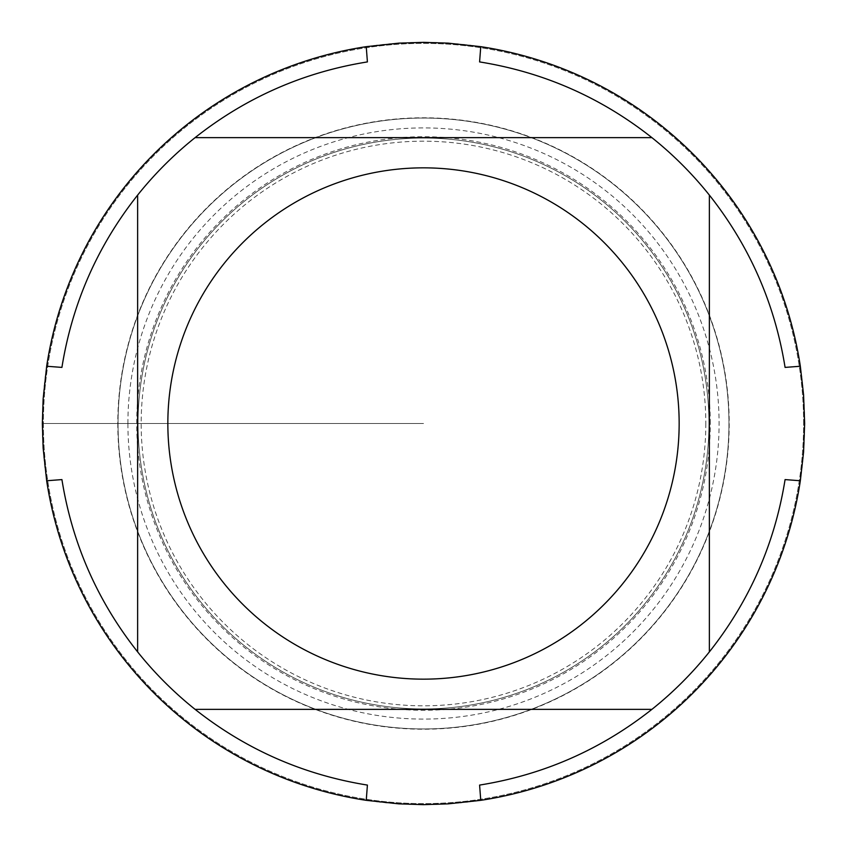 <?xml version="1.0" encoding="UTF-8"?>
<svg xmlns="http://www.w3.org/2000/svg" width="847" height="847" viewBox="0 0 847 847"><rect width="100%" height="100%" fill="white"/><g stroke="black" fill="none" stroke-linecap="round" stroke-linejoin="round"><path stroke-width="0.64" stroke-dasharray="4.24 3.18" d="M804.65 423.5A381.15 381.15 0 0 0 232.925 93.414A381.15 381.15 0 0 0 232.925 753.586A381.15 381.15 0 0 0 804.65 423.5M785.084 479.593A365.904 365.904 0 0 1 709.363 651.904L709.363 195.096A365.904 365.904 0 0 1 785.084 367.407M367.407 785.084A365.904 365.904 0 0 1 195.096 709.363L651.904 709.363A365.904 365.904 0 0 1 479.593 785.084M479.593 61.916A365.904 365.904 0 0 1 651.904 137.638L195.096 137.638A365.904 365.904 0 0 1 367.407 61.916M61.916 367.407A365.904 365.904 0 0 1 137.638 195.096L137.638 651.904A365.904 365.904 0 0 1 61.916 479.593M118.051 423.5A305.449 305.449 0 0 1 576.225 158.971A305.449 305.449 0 0 1 576.225 688.029A305.449 305.449 0 0 1 118.051 423.5A305.449 305.449 0 0 0 423.5 728.949A305.449 305.449 0 0 0 728.949 423.5A305.449 305.449 0 0 0 423.5 118.051A305.449 305.449 0 0 0 118.051 423.5M138.029 423.5A285.471 285.471 0 0 0 566.23 670.718A285.471 285.471 0 0 0 566.23 176.282A285.471 285.471 0 0 0 138.029 423.5A285.471 285.471 0 0 1 566.23 176.282A285.471 285.471 0 0 1 566.23 670.718A285.471 285.471 0 0 1 138.029 423.5A285.471 285.471 0 0 1 566.23 176.282A285.471 285.471 0 0 1 566.23 670.718A285.471 285.471 0 0 1 138.029 423.5A285.471 285.471 0 0 0 566.23 670.718A285.471 285.471 0 0 0 566.23 176.282A285.471 285.471 0 0 0 138.029 423.5M43.388 423.5A380.112 380.112 0 0 0 423.5 803.612A380.112 380.112 0 0 0 803.612 423.5A380.112 380.112 0 0 0 423.5 43.388A380.112 380.112 0 0 0 43.388 423.5L423.5 423.5L43.388 423.5M803.612 423.5A380.112 380.112 0 0 0 233.444 94.313A380.112 380.112 0 0 0 233.444 752.687A380.112 380.112 0 0 0 803.612 423.5M705.816 423.5A282.316 282.316 0 0 1 282.337 667.997A282.316 282.316 0 0 1 282.337 179.003A282.316 282.316 0 0 1 705.816 423.5M117.786 423.5A305.714 305.714 0 0 0 423.5 729.214A305.714 305.714 0 0 0 729.214 423.5A305.714 305.714 0 0 0 423.5 117.786A305.714 305.714 0 0 0 117.786 423.5M710.284 423.5A286.784 286.784 0 0 0 423.5 136.716A286.784 286.784 0 0 0 136.716 423.5A286.784 286.784 0 0 0 423.5 710.284A286.784 286.784 0 0 0 710.284 423.5M127.908 423.5A295.592 295.592 0 0 1 571.291 167.505A295.592 295.592 0 0 1 571.291 679.495A295.592 295.592 0 0 1 127.908 423.5"/><path stroke-width="1.27" d="M804.65 423.5L803.57 452.213L800.33 480.757A381.15 381.15 0 0 1 480.757 800.33L448.116 803.856L423.5 804.65L398.884 803.856L366.243 800.33A381.15 381.15 0 0 1 46.67 480.757L43.144 448.116L42.35 423.5L43.144 398.884L46.67 366.243A381.15 381.15 0 0 1 366.243 46.67L398.884 43.144L423.5 42.35L448.116 43.144L480.757 46.67A381.15 381.15 0 0 1 800.33 366.243L803.57 394.787L804.65 423.5M223.767 583.085A255.656 255.656 0 0 0 679.156 423.5A255.656 255.656 0 0 0 338.948 182.232A255.656 255.656 0 0 0 223.767 583.085M366.243 800.33L367.407 785.084C303.406 774.783 245.969 749.553 195.096 709.363A365.904 365.904 0 0 1 137.638 651.904A365.904 365.904 0 0 0 195.096 709.363L651.904 709.363A365.904 365.904 0 0 0 709.363 651.904L709.363 195.096A365.904 365.904 0 0 0 651.904 137.638L195.096 137.638A365.904 365.904 0 0 0 137.638 195.096L137.638 651.904C97.447 601.031 72.217 543.594 61.916 479.593L46.67 480.757M480.757 800.33L479.593 785.084C543.594 774.783 601.031 749.553 651.904 709.363A365.904 365.904 0 0 0 709.363 651.904C749.553 601.031 774.783 543.594 785.084 479.593L800.33 480.757M800.33 366.243L785.084 367.407C774.783 303.406 749.553 245.969 709.363 195.096A365.904 365.904 0 0 0 651.904 137.638C601.031 97.447 543.594 72.217 479.593 61.916L480.757 46.67M366.243 46.67L367.407 61.916C303.406 72.217 245.969 97.447 195.096 137.638A365.904 365.904 0 0 0 137.638 195.096C97.447 245.969 72.217 303.406 61.916 367.407L46.67 366.243"/></g></svg>
